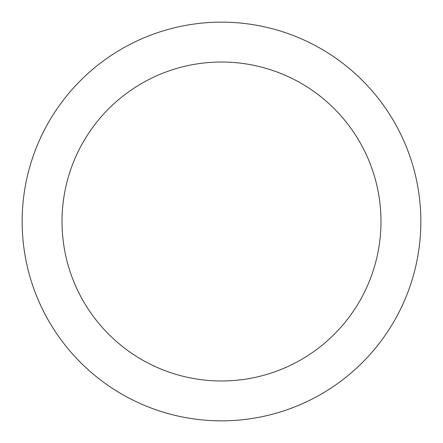<?xml version="1.0" encoding="UTF-8"?>
<svg xmlns="http://www.w3.org/2000/svg" width="443" height="443" viewBox="0 0 443 443"><rect width="100%" height="100%" fill="white"/><g stroke="black" fill="none" stroke-linecap="round" stroke-linejoin="round"><path stroke-width="0.66" d="M221.5 22.15A199.35 199.35 0 0 1 394.143 321.175A199.35 199.35 0 0 1 48.857 321.175A199.35 199.35 0 0 1 221.5 22.15M221.5 62.02A159.48 159.48 0 0 1 359.616 301.24A159.48 159.48 0 0 1 83.384 301.24A159.48 159.48 0 0 1 221.5 62.02"/></g></svg>
